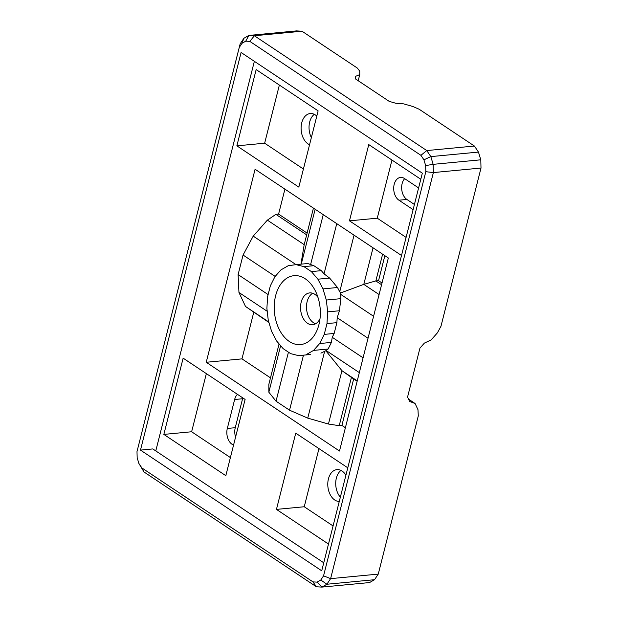 <?xml version="1.0" encoding="UTF-8"?>
<svg xmlns="http://www.w3.org/2000/svg" width="618" height="618" viewBox="0 0 618 618"><rect width="100%" height="100%" fill="white"/><g stroke="black" fill="none" stroke-linecap="round" stroke-linejoin="round"><path stroke-width="0.93" d="M317.976 297.397A15.975 10.583 -95.4 0 0 309.672 292.909A15.975 10.583 -95.4 0 0 301.198 302.109A15.975 10.583 -95.4 0 0 303.175 318.324A15.975 10.583 -95.4 0 0 312.693 324.713A15.975 10.583 -95.4 0 0 320.008 318.733M279.939 330.746A34.608 22.936 -95.4 0 0 319.012 324.272A34.608 22.936 -95.4 0 0 315.96 292.152A34.608 22.936 -95.4 0 0 314.632 289.525A34.608 22.936 -95.4 0 0 282.086 282.441A34.608 22.936 -95.4 0 0 279.939 330.746M315.613 323.778A15.975 10.583 84.6 0 1 309.131 317.76A15.975 10.583 84.6 0 1 312.708 293.272M310.282 354.516L298.548 355.636L310.282 354.516M298.548 355.636L290.638 353.635L283.183 348.668L276.686 341.074L271.596 331.372L268.258 320.224L266.891 308.39L267.602 296.671L270.336 285.871L274.91 276.725L280.997 269.857L288.204 265.732L296.03 264.635L307.764 263.515L313.867 265.694L303.94 266.636L296.03 264.635L253.218 236.115L243.059 255.033L238.108 274.601L238.957 292.469L245.516 306.474L268.938 322.496M326.976 323.593L336.895 322.65L334.168 333.45L324.241 334.392L326.976 323.593L327.679 311.874L326.319 300.039L322.982 288.892L317.891 279.189L311.395 271.603L321.321 270.653L313.867 265.694M311.395 271.603L303.94 266.636M336.756 223.646L324.048 273.844L329.626 278.077L317.891 279.189M324.048 273.844L321.321 270.653M322.982 288.892L337.513 287.509L329.626 278.077M354.044 235.164L339.722 291.789L340.657 292.94L340.858 298.656L326.319 300.039M339.722 291.789L337.513 287.509M327.679 311.874L339.421 310.761L340.858 298.656M336.895 322.65L337.196 317.722L339.421 310.761M324.241 334.392L319.668 343.538L331.402 342.418L332.245 337.289L334.168 333.45M319.668 343.538L313.573 350.406L328.112 349.023L331.402 342.418M313.573 350.406L306.373 354.531M359.336 372.631L326.188 350.553L320.904 353.148M326.188 350.553L328.112 349.023M303.477 355.165L289.548 410.197L307.749 418.131L328.452 424.033L341.947 370.692L325.98 350.947M324.62 351.449L307.749 418.131M267.231 311.294L238.957 292.469M268.776 321.963L245.516 306.474M275.18 276.424L243.059 255.033M268.127 294.593L238.108 274.601M363.083 357.83L332.245 337.289M368.034 338.255L337.196 317.722M357.15 381.244L351.426 377.428L339.22 425.686L341.909 425.431L345.385 427.741M339.22 425.686L328.452 424.033M279.081 343.878L268.845 384.342L268.845 392.221L276.037 401.198L289.548 410.197M206.234 362.272L255.079 169.255L388.336 258L339.498 451.016L206.234 362.272L241.962 358.873L270.483 377.861M253.728 312.368L241.962 358.873M313.434 208.119L304.187 244.666L267.362 220.139L253.218 236.115M267.362 220.139L275.898 214.361L278.594 214.106L307.115 233.102M284.921 189.123L278.594 214.106M275.898 214.361L306.675 234.855M141.893 467.957L143.979 471.967L316.393 586.783L321.893 587.1L369.533 582.565L374.531 579.707L378.255 574.107L418.286 415.922L417.984 409.711L415.08 403.508L409.618 401.453L407.563 397.057L419.946 348.112L424.388 343.098L431.179 339.877L437.444 332.801L440.982 326.227L481.005 168.042L433.373 172.577L330.615 578.641L323.562 575.837L320.788 580.001L317.073 582.133L312.986 581.893L141.893 467.957L138.888 463.461L137.165 457.722L136.995 451.596L239.259 47.447L242.032 43.283L243.871 38.293L240.139 43.893L239.259 47.447M378.255 574.107L330.615 578.641L326.891 584.242L320.788 580.001M359.746 74.616L359.746 71.124L357.243 68.003L302.001 31.217L254.361 35.751L426.775 150.568L474.415 146.033L419.174 109.247L412.839 106.489L403.67 103.87L395.721 103.245L389.224 101.383L355.435 78.888L355.435 76.408L359.746 74.616L358.201 80.726M136.995 451.596L240.139 43.893M415.08 403.508L408.537 399.151M474.415 146.033L478.463 152.082L480.781 159.807L433.141 164.342L433.373 172.577L425.825 171.696L323.562 575.837M480.781 159.807L481.005 168.042M404.682 178.656A11.981 7.941 -95.4 0 0 401.739 189.533A11.981 7.941 -95.4 0 0 406.876 199.452L414.415 204.473M381.576 284.736L375.844 280.92L378.54 280.665L384.867 255.682M378.54 280.665L382.017 282.982M302.001 31.217L296.501 30.9L248.861 35.435L243.871 38.293M478.463 152.082L430.823 156.609L426.775 150.568L420.92 155.327L249.834 41.391L254.361 35.751L248.861 35.435L245.748 41.159L242.032 43.283M420.92 155.327L423.933 159.823L430.823 156.609L433.141 164.342L425.655 165.57L425.825 171.696M418.602 187.926L404.435 178.494A11.981 7.941 -95.4 0 0 400.549 177.428A11.981 7.941 -95.4 0 0 393.743 187.161A11.981 7.941 -95.4 0 0 398.942 200.209L413.11 209.641M374.531 579.707L326.891 584.242L321.893 587.1L317.073 582.133M391.974 160.047L377.258 218.193L406.088 237.389M318.123 110.869L298.834 187.115L236.864 145.848L256.153 69.602L318.123 110.869M236.864 145.848L264.651 143.198L279.367 85.06M303.407 169.015L264.651 143.198M316.802 116.084A15.975 10.583 -95.4 0 0 315.396 114.971A15.975 10.583 -95.4 0 0 310.221 113.542A15.975 10.583 -95.4 0 0 301.151 126.528A15.975 10.583 -95.4 0 0 308.073 143.924A15.975 10.583 -95.4 0 0 309.556 144.736M242.82 397.907A11.981 7.941 -95.4 0 0 242.58 398.749L234.639 399.506A11.981 7.941 -95.4 0 1 237.428 394.315M242.58 398.749L235.257 427.702A11.981 7.941 -95.4 0 0 235.582 437.08M235.257 427.702L227.316 428.459A11.981 7.941 -95.4 0 0 233.558 445.06M227.316 428.459L234.639 399.506M206.35 373.62L191.634 431.758L230.39 457.575M340.989 470.422A15.975 10.583 -95.4 0 0 340.348 497.173M345.925 475.157A15.975 10.583 -95.4 0 0 342.086 471.055A15.975 10.583 -95.4 0 0 336.91 469.634A15.975 10.583 -95.4 0 0 327.834 482.619A15.975 10.583 -95.4 0 0 334.755 500.008A15.975 10.583 -95.4 0 0 339.267 501.461M333.071 525.949L304.241 506.752L318.958 448.614M140.487 450.105L241.097 52.491L422.333 173.187L321.723 570.8L140.487 450.105L152.793 448.931L323.747 562.782M143.979 471.967L138.888 463.461M423.933 159.823L425.655 165.57M249.834 41.391L245.748 41.159M314.299 114.338A15.975 10.583 -95.4 0 0 311.356 137.613M328.49 544.049L276.455 509.394L304.241 506.752M276.455 509.394L295.744 433.156L347.779 467.811M163.847 434.408L225.817 475.675L245.107 399.429L183.137 358.162L163.847 434.408L191.634 431.758M254.361 61.321L155.775 450.924M351.426 377.436L341.947 370.692L357.243 380.881M382.612 254.183L375.852 280.92L363.793 284.365L373.04 247.81M420.796 179.251L368.761 144.597L349.471 220.835L377.258 218.193M349.471 220.835L401.507 255.489M379.089 294.547L363.793 284.365L340.657 292.94M316.393 586.783L312.986 581.893M341.909 425.431L353.681 378.927M373.589 316.285L340.441 294.207M323.245 214.647L310.537 264.852M304.187 244.666L300.958 264.164M315.141 209.255L301.26 264.133M280.626 345.678L268.845 392.221M288.444 352.167L276.037 401.198M406.876 199.452L398.942 200.209"/></g></svg>
